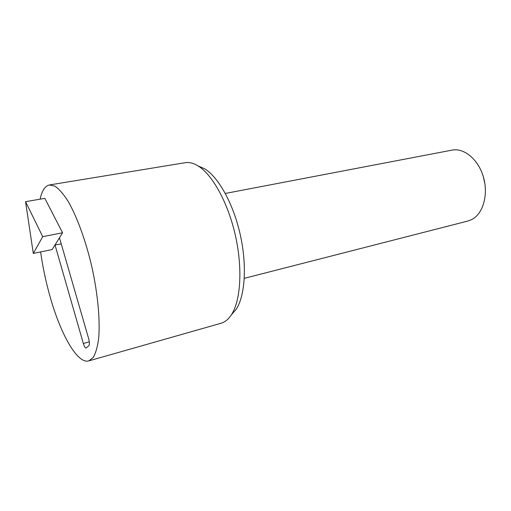 <?xml version="1.0" encoding="UTF-8"?>
<svg xmlns="http://www.w3.org/2000/svg" width="511" height="511" viewBox="0 0 511 511"><rect width="100%" height="100%" fill="white"/><g stroke="black" fill="none" stroke-linecap="round" stroke-linejoin="round"><path stroke-width="0.77" d="M25.55 201.673L44.821 198.357L62.572 232.773L42.726 236.67L25.55 201.673L33.298 253.43L42.726 236.67M61.25 243.913L55.009 244.948L59.474 237.762L88.639 338.627C89.566 342.191 89.668 344.516 88.946 345.589L86.116 348.048C85.222 348.08 84.296 346.56 83.344 343.494L55.009 244.948L52.154 249.547L33.298 253.43M62.572 232.773L59.474 237.762M40.101 199.169C41.966 190.616 45.077 185.876 49.433 184.956L54.83 186.113C58.835 188.815 63.096 193.592 67.599 200.459C76.695 215.789 85.842 240.681 92.069 267.796C97.978 294.981 100.297 321.393 98.591 339.144C97.435 347.269 95.621 353.408 93.143 357.559L88.754 360.9C77.321 364.298 60.4 333.836 49.918 296.105C45.798 281.44 42.7 266.716 40.631 251.923M484.92 183.928L483.253 176.448M244.29 278.342L467.904 221.027L471.87 219.494C483.067 213.77 488.58 194.71 483.451 177.119C478.43 159.489 464.084 147.641 452.056 150.119L225.319 193.445M231.636 314.527L236.152 309.353C245.082 295.926 247.158 265.509 240.253 234.677C233.374 203.844 218.548 177.202 204.751 168.854L198.466 166.094M49.433 184.956L185.154 162.709C189.159 162.044 193.465 163.118 198.07 165.922C212.487 174.666 228.142 202.95 235.456 235.75C242.802 268.543 240.675 300.8 231.355 314.853C228.379 319.349 224.942 322.154 221.033 323.259L88.754 360.9M83.344 343.494L89.31 341.827M204.751 168.854L198.07 165.922M236.152 309.353L231.355 314.853"/></g></svg>
